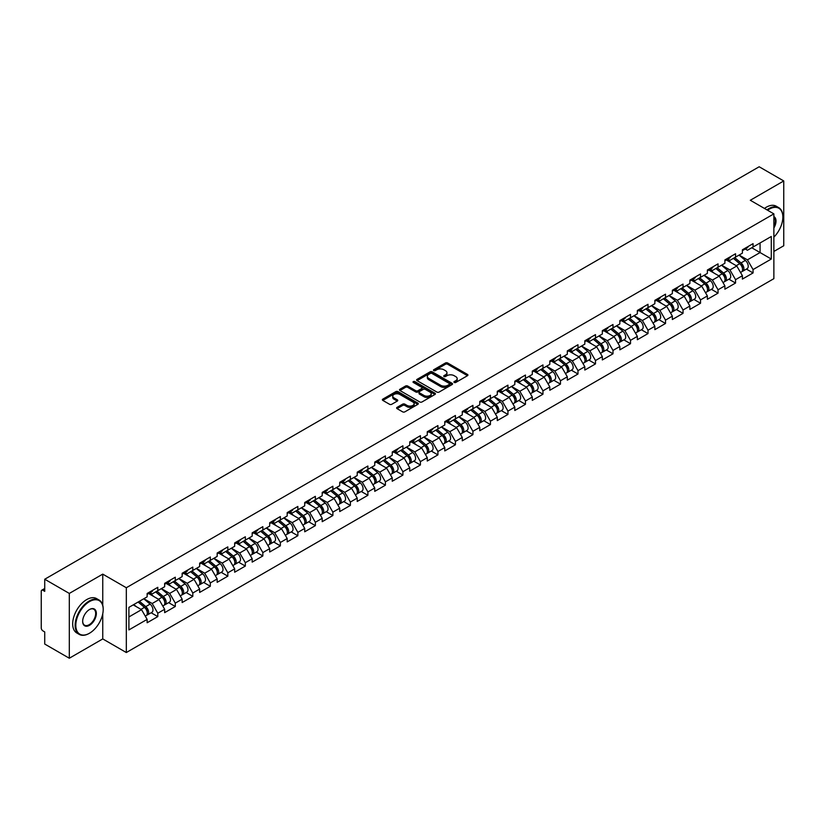 <?xml version="1.0" encoding="UTF-8"?>
<svg xmlns="http://www.w3.org/2000/svg" width="825" height="825" viewBox="0 0 825 825"><rect width="100%" height="100%" fill="white"/><g stroke="black" fill="none" stroke-linecap="round" stroke-linejoin="round"><path stroke-width="1.24" d="M454.224 382.449A1.093 0.629 0 0 0 455.771 382.449L467.476 375.695A1.557 0.897 0 0 0 467.93 375.055A1.557 0.897 0 0 0 467.476 374.426L447.645 362.979A1.557 0.897 0 0 0 445.438 362.979L433.733 369.734A1.093 0.629 0 0 0 435.28 370.621L436.796 369.755A4.981 2.877 0 0 1 443.84 369.755L445.49 370.703A4.981 2.877 0 0 1 446.954 372.735A4.981 2.877 0 0 1 445.49 374.777L443.984 375.653A1.093 0.629 0 0 0 445.521 376.54L447.037 375.664A4.981 2.877 0 0 1 454.09 375.664L455.74 376.623A4.981 2.877 0 0 1 457.194 378.654A4.981 2.877 0 0 1 455.74 380.686L454.224 381.562A1.093 0.629 0 0 0 454.224 382.449L454.224 381.562M397.083 407.364A1.557 0.897 0 0 0 396.619 408.004A1.557 0.897 0 0 0 397.083 408.643L402.641 411.85A1.557 0.897 0 0 0 404.848 411.85L417.842 404.353A1.557 0.897 0 0 0 418.296 403.714A1.557 0.897 0 0 0 417.842 403.074L398.011 391.627A1.557 0.897 0 0 0 395.814 391.627L382.81 399.135A1.557 0.897 0 0 0 382.357 399.764A1.557 0.897 0 0 0 382.81 400.403L389.534 404.281A1.557 0.897 0 0 0 391.741 404.281L397.299 401.074A1.557 0.897 0 0 0 397.753 400.434A1.557 0.897 0 0 0 397.299 399.805L393.968 397.877A4.166 2.403 0 0 1 392.752 396.175A4.166 2.403 0 0 1 395.319 393.948A4.166 2.403 0 0 1 399.857 394.474L412.912 402.012A4.166 2.403 0 0 1 414.14 403.714A4.166 2.403 0 0 1 411.562 405.931A4.166 2.403 0 0 1 407.024 405.415L404.848 404.157A1.557 0.897 0 0 0 402.641 404.157L397.083 407.364L397.083 408.643L402.641 405.457L402.641 404.157M102.754 574.128L69.31 593.433L44.725 579.243L759.175 166.763L783.75 180.953L750.307 200.269L773.871 213.871L126.318 587.74L102.754 574.128L102.754 605.313M436.899 392.071A1.557 0.897 0 0 0 439.106 392.071L452.1 384.563A1.557 0.897 0 0 0 452.564 383.934A1.557 0.897 0 0 0 452.1 383.295L432.279 371.848A1.557 0.897 0 0 0 430.073 371.848L417.068 379.356A1.557 0.897 0 0 0 416.615 379.985A1.557 0.897 0 0 0 417.068 380.624L436.899 392.071M413.707 382.687A1.093 0.629 0 0 1 414.81 382.841L414.81 381.552L434.971 393.185A1.557 0.897 0 0 1 435.435 393.824A1.557 0.897 0 0 1 434.971 394.463L421.977 401.961A1.557 0.897 0 0 1 419.77 401.961L399.939 390.514L399.939 389.245A1.557 0.897 0 0 0 399.486 389.874A1.557 0.897 0 0 0 399.939 390.514M399.939 389.245L405.508 386.028A1.557 0.897 0 0 1 407.705 386.028L415.748 390.679A1.557 0.897 0 0 0 417.955 390.679L421.647 388.544A1.557 0.897 0 0 0 422.101 387.905A1.557 0.897 0 0 0 421.647 387.276L413.273 382.439A1.093 0.629 0 0 1 414.81 381.552M69.31 593.433L69.31 658.237L102.754 638.921L126.318 652.534L126.318 587.74M126.318 652.534L773.871 278.664L773.871 213.871M151.14 612.758L157.802 616.605L157.802 613.233L152.192 603.518L143.88 598.723M157.802 616.605L147.139 622.762L147.139 619.389L128.896 629.918L128.896 607.365L147.139 596.836L147.139 593.474L157.802 587.317L157.802 590.679L164.649 586.73L164.649 583.357L175.302 577.211L175.302 580.573L182.15 576.623L182.15 573.251L192.813 567.095L192.813 570.467L199.66 566.517L199.66 563.145L210.323 556.988L210.323 560.361L217.171 556.411L217.171 553.039L227.834 546.882L227.834 550.254L234.671 546.305L234.671 542.933L245.334 536.776L245.334 540.148L252.182 536.188L252.182 532.826L262.845 526.67L262.845 530.032L269.692 526.082L269.692 522.71L280.356 516.563L280.356 519.925L287.193 515.976L287.193 512.603L297.856 506.447L297.856 509.819L304.703 505.869L304.703 502.497L315.367 496.341L315.367 499.713L322.214 495.763L322.214 492.391L332.877 486.234L332.877 489.607L339.725 485.657L339.725 482.285L350.377 476.128L350.377 479.5L357.225 475.54L357.225 472.178L367.888 466.022L367.888 469.394L374.736 465.434L374.736 462.072L385.399 455.916L385.399 459.278L392.246 455.328L392.246 451.956L402.909 445.799L402.909 449.171L409.747 445.222L409.747 441.849L420.41 435.693L420.41 439.065L427.257 435.115L427.257 431.743L437.92 425.587L437.92 428.959L444.768 425.009L444.768 421.637L455.431 415.48L455.431 418.853L462.268 414.892L462.268 411.531L472.931 405.374L472.931 408.746L479.779 404.786L479.779 401.424L490.442 395.268L490.442 398.63L497.289 394.68L497.289 391.308L507.952 385.162L507.952 388.523L514.8 384.574L514.8 381.202L525.453 375.045L525.453 378.417L532.3 374.468L532.3 371.095L542.963 364.939L542.963 368.311L549.811 364.361L549.811 360.989L560.474 354.832L560.474 358.205L567.322 354.255L567.322 350.883L577.985 344.726L577.985 348.098L584.822 344.138L584.822 340.777L595.485 334.62L595.485 337.982L602.333 334.032L602.333 330.66L612.996 324.514L612.996 327.876L619.843 323.926L619.843 320.554L630.506 314.397L630.506 317.769L637.354 313.82L637.354 310.448L648.007 304.291L648.007 307.663L654.854 303.713L654.854 300.341L665.517 294.185L665.517 297.557L672.365 293.607L672.365 290.235L683.028 284.078L683.028 287.451L689.875 283.491L689.875 280.129L700.528 273.972L700.528 277.334L707.376 273.384L707.376 270.012L718.039 263.866L718.039 267.228L724.886 263.278L724.886 259.906L735.549 253.749L735.549 257.122L742.397 253.172L742.397 249.8L753.06 243.643L753.06 247.015L771.292 236.486L771.292 259.04L753.06 269.569L747.44 259.844L739.138 255.049M746.398 269.084L753.06 272.931L753.06 269.569M753.06 272.931L742.397 279.087L742.397 275.715L735.549 279.675L729.939 269.95L721.627 265.155M728.887 279.201L735.549 283.037L735.549 279.675M735.549 283.037L724.886 289.193L724.886 285.832L718.039 289.781L712.429 280.057L704.127 275.261M711.377 289.307L718.039 293.153L718.039 289.781M718.039 293.153L707.376 299.3L707.376 295.938L700.528 299.887L694.918 290.173L686.617 285.378M693.877 299.413L700.528 303.26L700.528 299.887M700.528 303.26L689.875 309.416L689.875 306.044L683.028 309.994L677.418 300.279L669.106 295.484M676.366 309.519L683.028 313.366L683.028 309.994M683.028 313.366L672.365 319.522L672.365 316.15L665.517 320.1L659.907 310.386L651.606 305.59M658.855 319.626L665.517 323.472L665.517 320.1M665.517 323.472L654.854 329.629L654.854 326.257L648.007 330.217L642.397 320.492L634.095 315.697M641.355 329.732L648.007 333.578L648.007 330.217M648.007 333.578L637.354 339.735L637.354 336.363L630.506 340.323L624.896 330.598L616.584 325.803M623.844 339.848L630.506 343.685L630.506 340.323M630.506 343.685L619.843 349.841L619.843 346.479L612.996 350.429L607.386 340.704L599.074 335.909M606.334 349.955L612.996 353.801L612.996 350.429M612.996 353.801L602.333 359.948L602.333 356.586L595.485 360.535L589.875 350.821L581.573 346.026M588.833 360.061L595.485 363.907L595.485 360.535M595.485 363.907L584.822 370.064L584.822 366.692L577.985 370.642L572.364 360.927L564.063 356.132M571.323 370.167L577.985 374.014L577.985 370.642M577.985 374.014L567.322 380.17L567.322 376.798L560.474 380.748L554.864 371.033L546.552 366.238M553.812 380.273L560.474 384.12L560.474 380.748M560.474 384.12L549.811 390.277L549.811 386.904L542.963 390.854L537.353 381.14L529.052 376.344M536.302 390.38L542.963 394.226L542.963 390.854M542.963 394.226L532.3 400.383L532.3 397.011L525.453 400.971L519.843 391.246L511.541 386.451M518.801 400.496L525.453 404.332L525.453 400.971M525.453 404.332L514.8 410.489L514.8 407.127L507.952 411.077L502.343 401.352L494.031 396.557M501.291 410.603L507.952 414.449L507.952 411.077M507.952 414.449L497.289 420.595L497.289 417.233L490.442 421.183L484.832 411.458L476.53 406.673M483.78 420.709L490.442 424.555L490.442 421.183M490.442 424.555L479.779 430.712L479.779 427.34L472.931 431.289L467.321 421.575L459.02 416.78M466.28 430.815L472.931 434.662L472.931 431.289M472.931 434.662L462.268 440.818L462.268 437.446L455.431 441.396L449.821 431.681L441.509 426.886M448.769 440.921L455.431 444.768L455.431 441.396M455.431 444.768L444.768 450.924L444.768 447.552L437.92 451.502L432.31 441.787L423.998 436.992M431.258 451.028L437.92 454.874L437.92 451.502M437.92 454.874L427.257 461.031L427.257 457.658L420.41 461.618L414.8 451.894L406.498 447.098M413.758 461.144L420.41 464.98L420.41 461.618M420.41 464.98L409.747 471.137L409.747 467.765L402.909 471.725L397.289 462L388.988 457.205M396.248 471.25L402.909 475.087L402.909 471.725M402.909 475.087L392.246 481.243L392.246 477.881L385.399 481.831L379.789 472.106L371.477 467.311M378.737 481.357L385.399 485.203L385.399 481.831M385.399 485.203L374.736 491.36L374.736 487.988L367.888 491.937L362.278 482.223L353.977 477.427M361.226 491.463L367.888 495.309L367.888 491.937M367.888 495.309L357.225 501.466L357.225 498.094L350.377 502.043L344.767 492.329L336.466 487.534M343.726 501.569L350.377 505.416L350.377 502.043M350.377 505.416L339.725 511.572L339.725 508.2L332.877 512.15L327.267 502.435L318.955 497.64M326.215 511.675L332.877 515.522L332.877 512.15M332.877 515.522L322.214 521.678L322.214 518.306L315.367 522.266L309.757 512.542L301.455 507.746M308.705 521.782L315.367 525.628L315.367 522.266M315.367 525.628L304.703 531.785L304.703 528.413L297.856 532.373L292.246 522.648L283.944 517.853M291.204 531.898L297.856 535.734L297.856 532.373M297.856 535.734L287.193 541.891L287.193 538.529L280.356 542.479L274.735 532.754L266.434 527.959M273.694 542.004L280.356 545.851L280.356 542.479M280.356 545.851L269.692 551.997L269.692 548.635L262.845 552.585L257.235 542.871L248.923 538.075M256.183 552.111L262.845 555.957L262.845 552.585M262.845 555.957L252.182 562.114L252.182 558.742L245.334 562.691L239.724 552.977L231.423 548.182M238.683 562.217L245.334 566.063L245.334 562.691M245.334 566.063L234.671 572.22L234.671 568.848L227.834 572.798L222.214 563.083L213.912 558.288M221.172 572.323L227.834 576.17L227.834 572.798M227.834 576.17L217.171 582.326L217.171 578.954L210.323 582.914L204.713 573.189L196.402 568.394M203.662 582.429L210.323 586.276L210.323 582.914M210.323 586.276L199.66 592.433L199.66 589.06L192.813 593.02L187.203 583.296L178.901 578.5M186.151 592.546L192.813 596.382L192.813 593.02M192.813 596.382L182.15 602.539L182.15 599.177L175.302 603.127L169.692 593.402L161.391 588.607M168.651 602.652L175.302 606.499L175.302 603.127M175.302 606.499L164.649 612.645L164.649 609.283L157.802 613.233M150.016 592.67L152.192 593.928L157.802 590.679M152.192 603.518L159.029 599.558L148.562 593.515M164.649 609.283L159.029 599.558M167.527 582.563L169.692 583.811L175.302 580.573M169.692 593.402L176.54 589.452L166.062 583.409M182.15 599.177L176.54 589.452M185.037 572.457L187.203 573.705L192.813 570.467M187.203 583.296L194.05 579.346L183.573 573.303M199.66 589.06L194.05 579.346M202.537 562.351L204.713 563.599L210.323 560.361M204.713 573.189L211.561 569.24L201.083 563.186M217.171 578.954L211.561 569.24M220.048 552.245L222.214 553.493L227.834 550.254M222.214 563.083L229.061 559.133L218.594 553.08M234.671 568.848L229.061 559.133M237.559 542.128L239.724 543.386L245.334 540.148M239.724 552.977L246.572 549.017L236.094 542.974M252.182 558.742L246.572 549.017M255.059 532.022L257.235 533.28L262.845 530.032M257.235 542.871L264.082 538.911L253.605 532.868M269.692 548.635L264.082 538.911M272.57 521.916L274.735 523.163L280.356 519.925M274.735 532.754L281.583 528.804L271.116 522.761M287.193 538.529L281.583 528.804M290.08 511.809L292.246 513.057L297.856 509.819M292.246 522.648L299.093 518.698L288.616 512.655M304.703 528.413L299.093 518.698M307.591 501.703L309.757 502.951L315.367 499.713M309.757 512.542L316.604 508.592L306.127 502.538M322.214 518.306L316.604 508.592M325.091 491.597L327.267 492.845L332.877 489.607M327.267 502.435L334.104 498.486L323.637 492.432M339.725 508.2L334.104 498.486M342.602 481.48L344.767 482.738L350.377 479.5M344.767 492.329L351.615 488.369L341.137 482.326M357.225 498.094L351.615 488.369M360.113 471.374L362.278 472.632L367.888 469.394M362.278 482.223L369.126 478.263L358.648 472.22M374.736 487.988L369.126 478.263M377.613 461.268L379.789 462.526L385.399 459.278M379.789 472.106L386.636 468.157L376.159 462.113M392.246 477.881L386.636 468.157M395.123 451.162L397.289 452.409L402.909 449.171M397.289 462L404.137 458.05L393.669 452.007M409.747 467.765L404.137 458.05M412.634 441.055L414.8 442.303L420.41 439.065M414.8 451.894L421.647 447.944L411.17 441.891M427.257 457.658L421.647 447.944M430.134 430.949L432.31 432.197L437.92 428.959M432.31 441.787L439.158 437.838L428.68 431.784M444.768 447.552L439.158 437.838M447.645 420.832L449.821 422.091L455.431 418.853M449.821 431.681L456.658 427.732L446.191 421.678M462.268 437.446L456.658 427.732M465.156 410.726L467.321 411.984L472.931 408.746M467.321 421.575L474.169 417.615L463.691 411.572M479.779 427.34L474.169 417.615M482.666 400.62L484.832 401.878L490.442 398.63M484.832 411.458L491.679 407.509L481.202 401.466M497.289 417.233L491.679 407.509M500.167 390.514L502.343 391.762L507.952 388.523M502.343 401.352L509.18 397.403L498.713 391.359M514.8 407.127L509.18 397.403M517.677 380.407L519.843 381.655L525.453 378.417M519.843 391.246L526.69 387.296L516.213 381.243M532.3 397.011L526.69 387.296M535.188 370.301L537.353 371.549L542.963 368.311M537.353 381.14L544.201 377.19L533.723 371.137M549.811 386.904L544.201 377.19M552.688 360.185L554.864 361.443L560.474 358.205M554.864 371.033L561.712 367.084L551.234 361.03M567.322 376.798L561.712 367.084M570.199 350.078L572.364 351.337L577.985 348.098M572.364 360.927L579.212 356.967L568.745 350.924M584.822 366.692L579.212 356.967M587.709 339.972L589.875 341.23L595.485 337.982M589.875 350.821L596.722 346.861L586.245 340.818M602.333 356.586L596.722 346.861M605.21 329.866L607.386 331.114L612.996 327.876M607.386 340.704L614.233 336.755L603.756 330.712M619.843 346.479L614.233 336.755M622.72 319.76L624.896 321.007L630.506 317.769M624.896 330.598L631.733 326.648L621.266 320.605M637.354 336.363L631.733 326.648M640.231 309.653L642.397 310.901L648.007 307.663M642.397 320.492L649.244 316.542L638.767 310.489M654.854 326.257L649.244 316.542M657.742 299.547L659.907 300.795L665.517 297.557M659.907 310.386L666.755 306.436L656.277 300.382M672.365 316.15L666.755 306.436M675.242 289.431L677.418 290.689L683.028 287.451M677.418 300.279L684.255 296.319L673.788 290.276M689.875 306.044L684.255 296.319M692.752 279.324L694.918 280.582L700.528 277.334M694.918 290.173L701.766 286.213L691.288 280.17M707.376 295.938L701.766 286.213M710.263 269.218L712.429 270.466L718.039 267.228M712.429 280.057L719.276 276.107L708.799 270.064M724.886 285.832L719.276 276.107M727.763 259.112L729.939 260.36L735.549 257.122M729.939 269.95L736.787 266.001L726.309 259.958M742.397 275.715L736.787 266.001M745.274 249.006L747.44 250.253L753.06 247.015M747.44 259.844L760.072 252.553L760.072 242.963L771.292 236.486M751.761 247.758L771.292 259.04M773.871 251.45L783.75 245.757L783.75 180.953M69.31 658.237L44.725 644.047L44.725 631.929L42.931 630.888A2.382 1.372 -120 0 1 41.25 627.969L41.25 591.298A2.382 1.372 -120 0 1 41.745 590.205A2.382 1.372 -120 0 1 42.931 590.329L44.725 591.36L44.725 579.243M128.896 616.956L141.529 609.665L133.217 604.869M147.139 619.389L141.529 609.665M102.754 638.921L102.754 613.779M454.657 382.604L455.74 381.985A4.981 2.877 0 0 0 457.194 379.954L457.194 378.654M446.954 372.735L446.954 374.034A4.981 2.877 0 0 1 445.49 376.066L444.417 376.695M467.476 374.426L467.476 375.695L447.645 364.268A1.557 0.897 0 0 0 445.438 364.268L434.167 370.776M452.079 384.584L432.279 373.147A1.557 0.897 0 0 0 430.073 373.147L417.089 380.634L417.068 379.356M449.347 384.378A1.093 0.629 0 0 0 449.347 383.491L431.949 373.436A1.093 0.629 0 0 0 430.403 373.436L428.804 374.364A4.981 2.877 0 0 0 427.35 376.396A4.981 2.877 0 0 0 428.804 378.427L440.705 385.296A4.981 2.877 0 0 0 447.748 385.296L449.347 384.378L449.347 385.677A1.093 0.629 0 0 0 449.666 385.223L449.666 383.934M427.35 376.396L427.35 377.695A4.981 2.877 0 0 0 428.804 379.727L428.804 378.427M449.347 385.677L447.748 386.595A4.981 2.877 0 0 1 440.705 386.595L428.804 379.727M399.96 390.524L405.508 387.327L405.508 386.028M422.101 387.905L422.101 389.204A1.557 0.897 0 0 1 421.647 389.843L417.955 391.968A1.557 0.897 0 0 1 415.748 391.968L407.705 387.327A1.557 0.897 0 0 0 405.508 387.327M414.81 382.841L434.95 394.474M424.091 395.495A4.166 2.403 0 0 0 428.639 396.01A4.166 2.403 0 0 0 431.207 393.793A4.166 2.403 0 0 0 429.99 392.092L425.391 389.431A1.557 0.897 0 0 0 423.184 389.431L419.492 391.566A1.557 0.897 0 0 0 419.038 392.205A1.557 0.897 0 0 0 419.492 392.834L424.091 395.495L424.091 396.784A4.166 2.403 0 0 0 428.639 397.31A4.166 2.403 0 0 0 431.207 395.082L431.207 393.793M419.038 392.205L419.038 393.494A1.557 0.897 0 0 0 419.492 394.133L419.492 392.834M424.091 396.784L419.492 394.133M414.14 403.714L414.14 405.013A4.166 2.403 0 0 1 411.562 407.23A4.166 2.403 0 0 1 407.024 406.704L404.848 405.457A1.557 0.897 0 0 0 402.641 405.457M392.752 396.175L392.752 397.475A4.166 2.403 0 0 0 393.968 399.176L393.968 397.877M397.279 401.084L393.968 399.176M417.821 404.363L398.011 392.927A1.557 0.897 0 0 0 395.814 392.927L382.831 400.414M741.056 264.712L740.273 264.258M742.067 271.384A5.239 3.022 -120 0 0 742.82 271.157A5.239 3.022 -120 0 0 743.768 267.496A5.239 3.022 -120 0 0 741.036 262.928L734.724 257.596M742.82 271.157L747.141 268.661A5.239 3.022 -120 0 0 748.089 265A5.239 3.022 -120 0 0 745.357 260.432L739.045 255.111M733.507 258.308L740.706 264.382A3.176 1.836 60 0 1 742.428 268.29M740.52 272.477L741.479 271.93A5.239 3.022 -120 0 0 742.417 268.269A5.239 3.022 -120 0 0 739.695 263.711L733.373 258.38M731.558 262.979L727.289 259.39M743.799 248.995A5.239 3.022 60 0 1 742.82 250.418A5.239 3.022 60 0 1 742.397 250.594M748.12 246.5A5.239 3.022 60 0 1 747.141 247.923L742.82 250.418M773.871 237.136A19.367 11.179 120 0 0 782.853 217.109A19.367 11.179 120 0 0 769.158 209.21A19.367 11.179 120 0 0 767.57 210.231M766.93 209.87A19.841 11.457 -60 0 1 768.828 208.622A19.841 11.457 -60 0 1 778.738 207.642A19.841 11.457 -60 0 1 782.853 216.727A19.841 11.457 -60 0 1 782.853 216.923M773.871 216.562A9.683 5.589 -60 0 1 773.871 228.03M773.871 226.648A9.209 5.311 120 0 0 773.871 217.171M764.466 208.436A19.841 11.457 -60 0 1 766.353 207.199A19.841 11.457 -60 0 1 776.273 206.219L778.738 207.642M89.172 633.414L89.513 633.218A19.367 11.179 120 0 0 103.197 609.51A19.367 11.179 120 0 0 89.513 601.6A19.367 11.179 120 0 0 75.817 625.319A19.367 11.179 120 0 0 89.513 633.218L89.172 633.414A19.841 11.457 -60 0 1 79.252 634.394A19.841 11.457 -60 0 1 76.209 618.502A19.841 11.457 -60 0 1 89.172 601.023A19.841 11.457 -60 0 1 99.093 600.033A19.841 11.457 -60 0 1 103.197 609.118A19.841 11.457 -60 0 1 103.197 609.314M89.513 609.51L89.513 609.51A9.683 5.589 -60 0 1 96.35 613.46A9.683 5.589 -60 0 1 89.513 625.319A9.683 5.589 -60 0 1 82.665 621.359A9.683 5.589 -60 0 1 89.513 609.51L89.513 609.51M82.665 621.163A9.209 5.311 120 0 0 84.573 625.185A9.209 5.311 120 0 0 89.172 624.731A9.209 5.311 120 0 0 95.184 616.626A9.209 5.311 120 0 0 93.772 609.242A9.209 5.311 120 0 0 89.337 609.603M79.252 634.394L76.787 632.971A19.841 11.457 -60 0 1 73.745 617.079A19.841 11.457 -60 0 1 86.697 599.589A19.841 11.457 -60 0 1 96.618 598.61L99.093 600.033M723.556 274.818L722.762 274.364M724.556 281.5A5.239 3.022 -120 0 0 725.319 281.263A5.239 3.022 -120 0 0 726.258 277.602A5.239 3.022 -120 0 0 723.535 273.034L717.214 267.713M725.319 281.263L729.64 278.767A5.239 3.022 -120 0 0 730.579 275.107A5.239 3.022 -120 0 0 727.856 270.538L721.535 265.217M715.997 268.414L723.205 274.488A3.176 1.836 60 0 1 724.917 278.396M723.02 282.583L723.968 282.037A5.239 3.022 -120 0 0 724.907 278.376A5.239 3.022 -120 0 0 722.184 273.817L715.863 268.486M714.048 273.085L709.789 269.497M706.045 284.924L705.262 284.47M707.046 291.607A5.239 3.022 -120 0 0 707.809 291.369A5.239 3.022 -120 0 0 708.747 287.708A5.239 3.022 -120 0 0 706.025 283.15L699.703 277.819M707.809 291.369L712.13 288.874A5.239 3.022 -120 0 0 713.068 285.213A5.239 3.022 -120 0 0 710.346 280.655L704.024 275.323M698.486 278.52L705.695 284.594A3.176 1.836 60 0 1 707.407 288.513M705.509 292.7L706.458 292.143A5.239 3.022 -120 0 0 707.407 288.482A5.239 3.022 -120 0 0 704.674 283.924L698.363 278.592M696.537 283.202L692.278 279.603M688.535 295.03L687.751 294.577M689.545 301.713A5.239 3.022 -120 0 0 690.298 301.476A5.239 3.022 -120 0 0 691.247 297.815A5.239 3.022 -120 0 0 688.514 293.257L682.203 287.925M690.298 301.476L694.619 298.98A5.239 3.022 -120 0 0 695.568 295.319A5.239 3.022 -120 0 0 692.835 290.761L686.524 285.429M680.986 288.626L688.184 294.7A3.176 1.836 60 0 1 689.896 298.619M687.998 302.806L688.958 302.249A5.239 3.022 -120 0 0 689.896 298.598A5.239 3.022 -120 0 0 687.173 294.03L680.852 288.698M679.027 293.308L674.768 289.709M671.024 305.147L670.24 304.693M672.035 311.819A5.239 3.022 -120 0 0 672.798 311.582A5.239 3.022 -120 0 0 673.736 307.921A5.239 3.022 -120 0 0 671.003 303.363L664.692 298.031M672.798 311.582L677.119 309.086A5.239 3.022 -120 0 0 678.057 305.425A5.239 3.022 -120 0 0 675.324 300.867L669.013 295.536M663.475 298.733L670.684 304.817A3.176 1.836 60 0 1 672.396 308.725M670.498 312.912L671.447 312.366A5.239 3.022 -120 0 0 672.385 308.705A5.239 3.022 -120 0 0 669.663 304.136L663.341 298.805M661.526 303.414L657.257 299.815M653.524 315.253L652.74 314.799M654.524 321.925A5.239 3.022 -120 0 0 655.287 321.688A5.239 3.022 -120 0 0 656.226 318.027A5.239 3.022 -120 0 0 653.503 313.469L647.182 308.137M655.287 321.688L659.608 319.192A5.239 3.022 -120 0 0 660.547 315.542A5.239 3.022 -120 0 0 657.824 310.973L651.502 305.642M645.965 308.839L653.173 314.923A3.176 1.836 60 0 1 654.885 318.832M652.988 323.018L653.936 322.472A5.239 3.022 -120 0 0 654.885 318.811A5.239 3.022 -120 0 0 652.152 314.243L645.841 308.921M644.016 313.521L639.757 309.922M726.289 259.102A5.239 3.022 60 0 1 725.319 260.525A5.239 3.022 60 0 1 724.886 260.7M730.61 256.606A5.239 3.022 60 0 1 729.64 258.029L725.319 260.525M708.788 269.208A5.239 3.022 60 0 1 707.809 270.631A5.239 3.022 60 0 1 707.376 270.806M713.109 266.712A5.239 3.022 60 0 1 712.13 268.135L707.809 270.631M691.278 279.314A5.239 3.022 60 0 1 690.298 280.737A5.239 3.022 60 0 1 689.875 280.923M695.599 276.818A5.239 3.022 60 0 1 694.619 278.242L690.298 280.737M673.767 289.42A5.239 3.022 60 0 1 672.798 290.854A5.239 3.022 60 0 1 672.365 291.029M678.088 286.925A5.239 3.022 60 0 1 677.119 288.358L672.798 290.854M656.257 299.527A5.239 3.022 60 0 1 655.287 300.96A5.239 3.022 60 0 1 654.854 301.135M660.577 297.031A5.239 3.022 60 0 1 659.608 298.464L655.287 300.96M636.013 325.359L635.229 324.906M637.013 332.032A5.239 3.022 -120 0 0 637.777 331.794A5.239 3.022 -120 0 0 638.725 328.144A5.239 3.022 -120 0 0 635.993 323.575L629.681 318.244M637.777 331.794L642.097 329.309A5.239 3.022 -120 0 0 643.036 325.648A5.239 3.022 -120 0 0 640.313 321.08L633.992 315.758M628.464 318.955L635.663 325.029A3.176 1.836 60 0 1 637.374 328.938M635.477 333.125L636.436 332.578A5.239 3.022 -120 0 0 637.374 328.917A5.239 3.022 -120 0 0 634.642 324.359L628.33 319.028M626.505 323.627L622.246 320.028M638.756 309.633A5.239 3.022 60 0 1 637.777 311.066A5.239 3.022 60 0 1 637.354 311.242M643.077 307.147A5.239 3.022 60 0 1 642.097 308.571L637.777 311.066M618.502 335.466L617.719 335.012M619.513 342.148A5.239 3.022 -120 0 0 620.276 341.911A5.239 3.022 -120 0 0 621.215 338.25A5.239 3.022 -120 0 0 618.482 333.682L612.171 328.36M620.276 341.911L624.597 339.415A5.239 3.022 -120 0 0 625.536 335.754A5.239 3.022 -120 0 0 622.803 331.186L616.492 325.865M610.954 329.062L618.162 335.136A3.176 1.836 60 0 1 619.874 339.044M617.966 343.231L618.925 342.684A5.239 3.022 -120 0 0 619.864 339.023A5.239 3.022 -120 0 0 617.141 334.465L610.82 329.134M609.005 333.733L604.735 330.144M621.246 319.749A5.239 3.022 60 0 1 620.276 321.173A5.239 3.022 60 0 1 619.843 321.348M625.567 317.254A5.239 3.022 60 0 1 624.597 318.677L620.276 321.173M601.002 345.572L600.208 345.118M602.002 352.254A5.239 3.022 -120 0 0 602.766 352.017A5.239 3.022 -120 0 0 603.704 348.356A5.239 3.022 -120 0 0 600.982 343.788L594.66 338.467M602.766 352.017L607.087 349.522A5.239 3.022 -120 0 0 608.025 345.861A5.239 3.022 -120 0 0 605.303 341.302L598.981 335.971M593.443 339.168L600.652 345.242A3.176 1.836 60 0 1 602.363 349.161M600.466 353.347L601.415 352.791A5.239 3.022 -120 0 0 602.363 349.13A5.239 3.022 -120 0 0 599.631 344.572L593.319 339.24M591.494 343.85L587.235 340.251M603.735 329.856A5.239 3.022 60 0 1 602.766 331.279A5.239 3.022 60 0 1 602.333 331.454M608.056 327.36A5.239 3.022 60 0 1 607.087 328.783L602.766 331.279M583.492 355.678L582.708 355.224M584.492 362.361A5.239 3.022 -120 0 0 585.255 362.123A5.239 3.022 -120 0 0 586.193 358.463A5.239 3.022 -120 0 0 583.471 353.904L577.149 348.573M585.255 362.123L589.576 359.628A5.239 3.022 -120 0 0 590.514 355.967A5.239 3.022 -120 0 0 587.792 351.409L581.47 346.077M575.933 349.274L583.141 355.348A3.176 1.836 60 0 1 584.853 359.267M582.955 363.454L583.914 362.897A5.239 3.022 -120 0 0 584.853 359.236A5.239 3.022 -120 0 0 582.12 354.678L575.809 349.346M573.983 353.956L569.724 350.357M586.235 339.962A5.239 3.022 60 0 1 585.255 341.385A5.239 3.022 60 0 1 584.822 341.571M590.556 337.466A5.239 3.022 60 0 1 589.576 338.889L585.255 341.385M565.981 365.795L565.197 365.341M566.992 372.467A5.239 3.022 -120 0 0 567.744 372.23A5.239 3.022 -120 0 0 568.693 368.569A5.239 3.022 -120 0 0 565.96 364.011L559.649 358.679M567.744 372.23L572.065 369.734A5.239 3.022 -120 0 0 573.014 366.073A5.239 3.022 -120 0 0 570.281 361.515L563.97 356.183M558.432 359.38L565.63 365.465A3.176 1.836 60 0 1 567.352 369.373M565.445 373.56L566.404 373.013A5.239 3.022 -120 0 0 567.342 369.353A5.239 3.022 -120 0 0 564.62 364.784L558.298 359.452M556.483 364.062L552.214 360.463M568.724 350.068A5.239 3.022 60 0 1 567.744 351.491A5.239 3.022 60 0 1 567.322 351.677M573.045 347.573A5.239 3.022 60 0 1 572.065 349.006L567.744 351.491M548.47 375.901L547.687 375.447M549.481 382.573A5.239 3.022 -120 0 0 550.244 382.336A5.239 3.022 -120 0 0 551.183 378.675A5.239 3.022 -120 0 0 548.45 374.117L542.138 368.785M550.244 382.336L554.565 379.84A5.239 3.022 -120 0 0 555.503 376.179A5.239 3.022 -120 0 0 552.771 371.621L546.459 366.29M540.922 369.487L548.13 375.571A3.176 1.836 60 0 1 549.842 379.479M547.944 383.666L548.893 383.12A5.239 3.022 -120 0 0 549.832 379.459A5.239 3.022 -120 0 0 547.109 374.89L540.788 369.569M538.972 374.168L534.703 370.569M551.213 360.174A5.239 3.022 60 0 1 550.244 361.608A5.239 3.022 60 0 1 549.811 361.783M555.534 357.679A5.239 3.022 60 0 1 554.565 359.112L550.244 361.608M530.97 386.007L530.186 385.553M531.97 392.679A5.239 3.022 -120 0 0 532.733 392.442A5.239 3.022 -120 0 0 533.672 388.792A5.239 3.022 -120 0 0 530.949 384.223L524.628 378.892M532.733 392.442L537.054 389.957A5.239 3.022 -120 0 0 537.993 386.296A5.239 3.022 -120 0 0 535.27 381.728L528.949 376.396M523.411 379.593L530.619 385.677A3.176 1.836 60 0 1 532.331 389.586M530.434 393.772L531.382 393.226A5.239 3.022 -120 0 0 532.331 389.565A5.239 3.022 -120 0 0 529.598 385.007L523.287 379.675M521.462 384.275L517.203 380.676M533.713 370.281A5.239 3.022 60 0 1 532.733 371.714A5.239 3.022 60 0 1 532.3 371.889M538.034 367.795A5.239 3.022 60 0 1 537.054 369.218L532.733 371.714M513.459 396.113L512.676 395.66M514.46 402.796A5.239 3.022 -120 0 0 515.223 402.559A5.239 3.022 -120 0 0 516.172 398.898A5.239 3.022 -120 0 0 513.439 394.329L507.127 389.008M515.223 402.559L519.544 400.063A5.239 3.022 -120 0 0 520.493 396.402A5.239 3.022 -120 0 0 517.76 391.834L511.448 386.512M505.911 389.709L513.109 395.783A3.176 1.836 60 0 1 514.821 399.692M512.923 403.879L513.882 403.332A5.239 3.022 -120 0 0 514.821 399.671A5.239 3.022 -120 0 0 512.088 395.113L505.777 389.782M503.951 394.381L499.692 390.792M516.202 380.397A5.239 3.022 60 0 1 515.223 381.82A5.239 3.022 60 0 1 514.8 381.996M520.523 377.902A5.239 3.022 60 0 1 519.544 379.325L515.223 381.82M495.949 406.22L495.165 405.766M496.959 412.902A5.239 3.022 -120 0 0 497.722 412.665A5.239 3.022 -120 0 0 498.661 409.004A5.239 3.022 -120 0 0 495.928 404.436L489.617 399.114M497.722 412.665L502.043 410.169A5.239 3.022 -120 0 0 502.982 406.508A5.239 3.022 -120 0 0 500.249 401.95L493.938 396.619M488.4 399.816L495.608 405.89A3.176 1.836 60 0 1 497.32 409.808M495.423 413.995L496.372 413.438A5.239 3.022 -120 0 0 497.31 409.778A5.239 3.022 -120 0 0 494.588 405.219L488.266 399.888M486.451 404.487L482.182 400.898M498.692 390.503A5.239 3.022 60 0 1 497.722 391.927A5.239 3.022 60 0 1 497.289 392.102M503.013 388.008A5.239 3.022 60 0 1 502.043 389.431L497.722 391.927M478.448 416.326L477.665 415.872M479.449 423.008A5.239 3.022 -120 0 0 480.212 422.771A5.239 3.022 -120 0 0 481.15 419.11A5.239 3.022 -120 0 0 478.428 414.552L472.106 409.221M480.212 422.771L484.533 420.276A5.239 3.022 -120 0 0 485.471 416.615A5.239 3.022 -120 0 0 482.749 412.057L476.427 406.725M470.889 409.922L478.098 415.996A3.176 1.836 60 0 1 479.81 419.915M477.912 424.102L478.861 423.545A5.239 3.022 -120 0 0 479.81 419.884A5.239 3.022 -120 0 0 477.077 415.326L470.766 409.994M468.94 414.604L464.681 411.005M481.181 400.61A5.239 3.022 60 0 1 480.212 402.033A5.239 3.022 60 0 1 479.779 402.218M485.502 398.114A5.239 3.022 60 0 1 484.533 399.537L480.212 402.033M460.938 426.442L460.154 425.989M461.938 433.115A5.239 3.022 -120 0 0 462.701 432.877A5.239 3.022 -120 0 0 463.64 429.217A5.239 3.022 -120 0 0 460.917 424.658L454.596 419.327M462.701 432.877L467.022 430.382A5.239 3.022 -120 0 0 467.961 426.721A5.239 3.022 -120 0 0 465.238 422.163L458.917 416.831M453.389 420.028L460.587 426.113A3.176 1.836 60 0 1 462.299 430.021M460.402 434.208L461.361 433.651A5.239 3.022 -120 0 0 462.299 430A5.239 3.022 -120 0 0 459.566 425.432L453.255 420.1M451.43 424.71L447.171 421.111M463.681 410.716A5.239 3.022 60 0 1 462.701 412.139A5.239 3.022 60 0 1 462.268 412.325M468.002 408.22A5.239 3.022 60 0 1 467.022 409.654L462.701 412.139M443.427 436.549L442.643 436.095M444.438 443.221A5.239 3.022 -120 0 0 445.201 442.984A5.239 3.022 -120 0 0 446.139 439.323A5.239 3.022 -120 0 0 443.407 434.765L437.095 429.433M445.201 442.984L449.512 440.488A5.239 3.022 -120 0 0 450.46 436.827A5.239 3.022 -120 0 0 447.728 432.269L441.416 426.938M435.878 430.134L443.077 436.219A3.176 1.836 60 0 1 444.799 440.127M442.891 444.314L443.85 443.767A5.239 3.022 -120 0 0 444.788 440.107A5.239 3.022 -120 0 0 442.066 435.538L435.744 430.217M433.929 434.816L429.66 431.217M446.17 420.822A5.239 3.022 60 0 1 445.201 422.256A5.239 3.022 60 0 1 444.768 422.431M450.491 418.327A5.239 3.022 60 0 1 449.512 419.76L445.201 422.256M425.927 446.655L425.133 446.201M426.927 453.327A5.239 3.022 -120 0 0 427.69 453.09A5.239 3.022 -120 0 0 428.629 449.439A5.239 3.022 -120 0 0 425.906 444.871L419.585 439.539M427.69 453.09L432.011 450.594A5.239 3.022 -120 0 0 432.95 446.944A5.239 3.022 -120 0 0 430.227 442.375L423.906 437.044M418.368 440.241L425.576 446.325A3.176 1.836 60 0 1 427.288 450.233M425.391 454.42L426.339 453.874A5.239 3.022 -120 0 0 427.278 450.213A5.239 3.022 -120 0 0 424.555 445.644L418.234 440.323M416.419 444.923L412.16 441.323M428.66 430.928A5.239 3.022 60 0 1 427.69 432.362A5.239 3.022 60 0 1 427.257 432.537M432.981 428.433A5.239 3.022 60 0 1 432.011 429.866L427.69 432.362M408.416 456.761L407.632 456.308M409.417 463.433A5.239 3.022 -120 0 0 410.18 463.207A5.239 3.022 -120 0 0 411.118 459.546A5.239 3.022 -120 0 0 408.396 454.977L402.074 449.646M410.18 463.207L414.501 460.711A5.239 3.022 -120 0 0 415.439 457.05A5.239 3.022 -120 0 0 412.717 452.482L406.395 447.16M400.857 450.357L408.066 456.431A3.176 1.836 60 0 1 409.778 460.34M407.88 464.527L408.839 463.98A5.239 3.022 -120 0 0 409.778 460.319A5.239 3.022 -120 0 0 407.045 455.761L400.733 450.429M398.908 455.029L394.649 451.44M411.159 441.045A5.239 3.022 60 0 1 410.18 442.468A5.239 3.022 60 0 1 409.747 442.643M415.48 438.549A5.239 3.022 60 0 1 414.501 439.972L410.18 442.468M390.906 466.868L390.122 466.414M391.916 473.55A5.239 3.022 -120 0 0 392.669 473.313A5.239 3.022 -120 0 0 393.618 469.652A5.239 3.022 -120 0 0 390.885 465.083L384.574 459.762M392.669 473.313L396.99 470.817A5.239 3.022 -120 0 0 397.939 467.156A5.239 3.022 -120 0 0 395.206 462.588L388.895 457.267M383.357 460.463L390.555 466.537A3.176 1.836 60 0 1 392.277 470.446M390.369 474.643L391.328 474.086A5.239 3.022 -120 0 0 392.267 470.425A5.239 3.022 -120 0 0 389.544 465.867L383.223 460.536M381.397 465.135L377.138 461.546M393.649 451.151A5.239 3.022 60 0 1 392.669 452.574A5.239 3.022 60 0 1 392.246 452.75M397.97 448.656A5.239 3.022 60 0 1 396.99 450.079L392.669 452.574M373.395 476.974L372.611 476.52M374.406 483.656A5.239 3.022 -120 0 0 375.169 483.419A5.239 3.022 -120 0 0 376.107 479.758A5.239 3.022 -120 0 0 373.374 475.2L367.063 469.868M375.169 483.419L379.49 480.923A5.239 3.022 -120 0 0 380.428 477.262A5.239 3.022 -120 0 0 377.695 472.704L371.384 467.373M365.846 470.57L373.055 476.644A3.176 1.836 60 0 1 374.767 480.562M372.869 484.749L373.818 484.192A5.239 3.022 -120 0 0 374.756 480.532A5.239 3.022 -120 0 0 372.034 475.973L365.712 470.642M363.897 475.252L359.628 471.653M376.138 461.257A5.239 3.022 60 0 1 375.169 462.681A5.239 3.022 60 0 1 374.736 462.856M380.459 458.762A5.239 3.022 60 0 1 379.49 460.185L375.169 462.681M355.895 487.08L355.111 486.626M356.895 493.762A5.239 3.022 -120 0 0 357.658 493.525A5.239 3.022 -120 0 0 358.597 489.864A5.239 3.022 -120 0 0 355.874 485.306L349.552 479.975M357.658 493.525L361.979 491.03A5.239 3.022 -120 0 0 362.918 487.369A5.239 3.022 -120 0 0 360.195 482.811L353.873 477.479M348.336 480.676L355.544 486.76A3.176 1.836 60 0 1 357.256 490.669M355.358 494.856L356.307 494.299A5.239 3.022 -120 0 0 357.256 490.648A5.239 3.022 -120 0 0 354.523 486.08L348.212 480.748M346.387 485.358L342.127 481.759M358.638 471.364A5.239 3.022 60 0 1 357.658 472.787A5.239 3.022 60 0 1 357.225 472.972M362.959 468.868A5.239 3.022 60 0 1 361.979 470.302L357.658 472.787M338.384 497.197L337.6 496.743M339.384 503.869A5.239 3.022 -120 0 0 340.147 503.632A5.239 3.022 -120 0 0 341.096 499.971A5.239 3.022 -120 0 0 338.363 495.412L332.052 490.081M340.147 503.632L344.468 501.136A5.239 3.022 -120 0 0 345.417 497.475A5.239 3.022 -120 0 0 342.684 492.917L336.373 487.585M330.835 490.782L338.033 496.867A3.176 1.836 60 0 1 339.745 500.775M337.848 504.962L338.807 504.415A5.239 3.022 -120 0 0 339.745 500.754A5.239 3.022 -120 0 0 337.012 496.186L330.701 490.865M328.876 495.464L324.617 491.865M341.127 481.47A5.239 3.022 60 0 1 340.147 482.903A5.239 3.022 60 0 1 339.725 483.079M345.448 478.974A5.239 3.022 60 0 1 344.468 480.408L340.147 482.903M320.873 507.303L320.09 506.849M321.884 513.975A5.239 3.022 -120 0 0 322.647 513.738A5.239 3.022 -120 0 0 323.586 510.077A5.239 3.022 -120 0 0 320.853 505.519L314.542 500.187M322.647 513.738L326.968 511.242A5.239 3.022 -120 0 0 327.907 507.592A5.239 3.022 -120 0 0 325.174 503.023L318.863 497.692M313.325 500.888L320.533 506.973A3.176 1.836 60 0 1 322.245 510.881M320.337 515.068L321.296 514.522A5.239 3.022 -120 0 0 322.235 510.861A5.239 3.022 -120 0 0 319.512 506.292L313.191 500.971M311.376 505.57L307.106 501.971M323.617 491.576A5.239 3.022 60 0 1 322.647 493.01A5.239 3.022 60 0 1 322.214 493.185M327.938 489.081A5.239 3.022 60 0 1 326.968 490.514L322.647 493.01M303.373 517.409L302.579 516.955M304.373 524.081A5.239 3.022 -120 0 0 305.137 523.854A5.239 3.022 -120 0 0 306.075 520.193A5.239 3.022 -120 0 0 303.353 515.625L297.031 510.293M305.137 523.854L309.457 521.359A5.239 3.022 -120 0 0 310.396 517.698A5.239 3.022 -120 0 0 307.673 513.129L301.352 507.808M295.814 511.005L303.022 517.079A3.176 1.836 60 0 1 304.734 520.987M302.837 525.174L303.786 524.628A5.239 3.022 -120 0 0 304.734 520.967A5.239 3.022 -120 0 0 302.002 516.409L295.69 511.077M293.865 515.677L289.606 512.088M306.106 501.683A5.239 3.022 60 0 1 305.137 503.116A5.239 3.022 60 0 1 304.703 503.291M310.427 499.197A5.239 3.022 60 0 1 309.457 500.62L305.137 503.116M285.863 527.515L285.079 527.062M286.863 534.198A5.239 3.022 -120 0 0 287.626 533.961A5.239 3.022 -120 0 0 288.564 530.3A5.239 3.022 -120 0 0 285.842 525.731L279.52 520.41M287.626 533.961L291.947 531.465A5.239 3.022 -120 0 0 292.885 527.804A5.239 3.022 -120 0 0 290.163 523.236L283.841 517.914M278.303 521.111L285.512 527.185A3.176 1.836 60 0 1 287.224 531.094M285.326 535.281L286.285 534.734A5.239 3.022 -120 0 0 287.224 531.073A5.239 3.022 -120 0 0 284.491 526.515L278.18 521.183M276.354 525.783L272.095 522.194M288.606 511.799A5.239 3.022 60 0 1 287.626 513.222A5.239 3.022 60 0 1 287.193 513.397M292.927 509.303A5.239 3.022 60 0 1 291.947 510.727L287.626 513.222M268.352 537.622L267.568 537.168M269.363 544.304A5.239 3.022 -120 0 0 270.115 544.067A5.239 3.022 -120 0 0 271.064 540.406A5.239 3.022 -120 0 0 268.331 535.848L262.02 530.516M270.115 544.067L274.436 541.571A5.239 3.022 -120 0 0 275.385 537.91A5.239 3.022 -120 0 0 272.652 533.352L266.341 528.021M260.803 531.217L268.001 537.292A3.176 1.836 60 0 1 269.723 541.21M267.816 545.397L268.775 544.84A5.239 3.022 -120 0 0 269.713 541.179A5.239 3.022 -120 0 0 266.991 536.621L260.669 531.29M258.854 535.899L254.585 532.3M271.095 521.905A5.239 3.022 60 0 1 270.115 523.328A5.239 3.022 60 0 1 269.692 523.504M275.416 519.41A5.239 3.022 60 0 1 274.436 520.833L270.115 523.328M250.852 547.728L250.057 547.274M251.852 554.41A5.239 3.022 -120 0 0 252.615 554.173A5.239 3.022 -120 0 0 253.553 550.512A5.239 3.022 -120 0 0 250.831 545.954L244.509 540.623M252.615 554.173L256.936 551.678A5.239 3.022 -120 0 0 257.874 548.017A5.239 3.022 -120 0 0 255.152 543.458L248.83 538.127M243.292 541.324L250.501 547.398A3.176 1.836 60 0 1 252.213 551.317M250.315 555.503L251.264 554.947A5.239 3.022 -120 0 0 252.203 551.286A5.239 3.022 -120 0 0 249.48 546.727L243.158 541.396M241.343 546.006L237.084 542.407M253.584 532.012A5.239 3.022 60 0 1 252.615 533.435A5.239 3.022 60 0 1 252.182 533.62M257.905 529.516A5.239 3.022 60 0 1 256.936 530.939L252.615 533.435M233.341 557.844L232.557 557.391M234.341 564.517A5.239 3.022 -120 0 0 235.104 564.279A5.239 3.022 -120 0 0 236.043 560.618A5.239 3.022 -120 0 0 233.32 556.06L226.999 550.729M235.104 564.279L239.425 561.784A5.239 3.022 -120 0 0 240.364 558.123A5.239 3.022 -120 0 0 237.641 553.565L231.32 548.233M225.782 551.43L232.99 557.514A3.176 1.836 60 0 1 234.702 561.423M232.805 565.61L233.753 565.063A5.239 3.022 -120 0 0 234.702 561.402A5.239 3.022 -120 0 0 231.969 556.834L225.658 551.502M223.833 556.112L219.574 552.513M236.084 542.118A5.239 3.022 60 0 1 235.104 543.551A5.239 3.022 60 0 1 234.671 543.727M240.405 539.622A5.239 3.022 60 0 1 239.425 541.056L235.104 543.551M215.83 567.951L215.047 567.497M216.841 574.623A5.239 3.022 -120 0 0 217.594 574.386A5.239 3.022 -120 0 0 218.542 570.725A5.239 3.022 -120 0 0 215.81 566.167L209.498 560.835M217.594 574.386L221.915 571.89A5.239 3.022 -120 0 0 222.863 568.239A5.239 3.022 -120 0 0 220.131 563.671L213.819 558.339M208.282 561.536L215.48 567.621A3.176 1.836 60 0 1 217.202 571.529M215.294 575.716L216.253 575.169A5.239 3.022 -120 0 0 217.192 571.508A5.239 3.022 -120 0 0 214.469 566.94L208.148 561.619M206.322 566.218L202.063 562.619M218.573 552.224A5.239 3.022 60 0 1 217.594 553.658A5.239 3.022 60 0 1 217.171 553.833M222.894 549.728A5.239 3.022 60 0 1 221.915 551.162L217.594 553.658M198.32 578.057L197.536 577.603M199.33 584.729A5.239 3.022 -120 0 0 200.093 584.492A5.239 3.022 -120 0 0 201.032 580.841A5.239 3.022 -120 0 0 198.299 576.273L191.988 570.941M200.093 584.492L204.414 582.007A5.239 3.022 -120 0 0 205.353 578.346A5.239 3.022 -120 0 0 202.62 573.777L196.309 568.446M190.771 571.653L197.979 577.727A3.176 1.836 60 0 1 199.691 581.635M197.794 585.822L198.743 585.276A5.239 3.022 -120 0 0 199.681 581.615A5.239 3.022 -120 0 0 196.958 577.057L190.637 571.725M188.822 576.324L184.553 572.725M201.063 562.33A5.239 3.022 60 0 1 200.093 563.764A5.239 3.022 60 0 1 199.66 563.939M205.384 559.845A5.239 3.022 60 0 1 204.414 561.268L200.093 563.764M180.819 588.163L180.036 587.709M181.82 594.846A5.239 3.022 -120 0 0 182.583 594.608A5.239 3.022 -120 0 0 183.521 590.947A5.239 3.022 -120 0 0 180.799 586.379L174.477 581.058M182.583 594.608L186.904 592.113A5.239 3.022 -120 0 0 187.842 588.452A5.239 3.022 -120 0 0 185.12 583.883L178.798 578.562M173.26 581.759L180.469 587.833A3.176 1.836 60 0 1 182.181 591.742M180.283 595.928L181.232 595.382A5.239 3.022 -120 0 0 182.181 591.721A5.239 3.022 -120 0 0 179.448 587.163L173.137 581.831M171.311 586.431L167.052 582.842M183.562 572.447A5.239 3.022 60 0 1 182.583 573.87A5.239 3.022 60 0 1 182.15 574.045M187.873 569.951A5.239 3.022 60 0 1 186.904 571.374L182.583 573.87M163.309 598.269L162.525 597.816M164.309 604.952A5.239 3.022 -120 0 0 165.072 604.715A5.239 3.022 -120 0 0 166.021 601.054A5.239 3.022 -120 0 0 163.288 596.485L156.977 591.164M165.072 604.715L169.393 602.219A5.239 3.022 -120 0 0 170.342 598.558A5.239 3.022 -120 0 0 167.609 594L161.298 588.668M155.76 591.865L162.958 597.939A3.176 1.836 60 0 1 164.67 601.858M162.773 606.045L163.732 605.488A5.239 3.022 -120 0 0 164.67 601.827A5.239 3.022 -120 0 0 161.937 597.269L155.626 591.938M153.801 596.547L149.542 592.948M166.052 582.553A5.239 3.022 60 0 1 165.072 583.976A5.239 3.022 60 0 1 164.649 584.152M170.373 580.058A5.239 3.022 60 0 1 169.393 581.481L165.072 583.976M145.798 608.376L145.014 607.922M146.809 615.058A5.239 3.022 -120 0 0 147.572 614.821A5.239 3.022 -120 0 0 148.51 611.16A5.239 3.022 -120 0 0 145.778 606.602L139.466 601.27M147.572 614.821L151.893 612.325A5.239 3.022 -120 0 0 152.831 608.664A5.239 3.022 -120 0 0 150.098 604.106L143.787 598.775M138.249 601.972L145.458 608.046A3.176 1.836 60 0 1 147.17 611.964M145.262 616.151L146.221 615.594A5.239 3.022 -120 0 0 147.159 611.933A5.239 3.022 -120 0 0 144.437 607.375L138.115 602.044M136.3 606.653L133.794 604.539M148.541 592.659A5.239 3.022 60 0 1 147.572 594.083A5.239 3.022 60 0 1 147.139 594.268M152.862 590.164A5.239 3.022 60 0 1 151.893 591.587L147.572 594.083M44.725 589.287L42.931 590.329M455.74 381.985L455.74 380.686M443.984 376.54L443.984 375.653M445.49 376.066L445.49 374.777M433.733 370.621L433.733 369.734M445.438 364.268L445.438 362.979M447.645 364.268L447.645 362.979M430.073 373.147L430.073 371.848M432.279 373.147L432.279 371.848M452.1 384.563L452.1 383.295M440.705 386.595L440.705 385.296M447.748 386.595L447.748 385.296M407.705 387.327L407.705 386.028M415.748 391.968L415.748 390.679M417.955 391.968L417.955 390.679M421.647 389.843L421.647 388.544M434.971 394.463L434.971 393.185M404.848 405.457L404.848 404.157M407.024 406.704L407.024 405.415M397.299 401.074L397.299 399.805M382.81 400.403L382.81 399.135M395.814 392.927L395.814 391.627M398.011 392.927L398.011 391.627M417.842 404.353L417.842 403.074M741.036 262.928L745.357 260.432M736.251 265.691L739.695 263.711M723.535 273.034L727.856 270.538M718.74 275.798L722.184 273.817M706.025 283.15L710.346 280.655M701.24 285.914L704.674 283.924M688.514 293.257L692.835 290.761M683.729 296.02L687.173 294.03M671.003 303.363L675.324 300.867M666.218 306.127L669.663 304.136M653.503 313.469L657.824 310.973M648.718 316.233L652.152 314.243M635.993 323.575L640.313 321.08M631.208 326.339L634.642 324.359M618.482 333.682L622.803 331.186M613.697 336.445L617.141 334.465M600.982 343.788L605.303 341.302M596.186 346.552L599.631 344.572M583.471 353.904L587.792 351.409M578.686 356.668L582.12 354.678M565.96 364.011L570.281 361.515M561.175 366.774L564.62 364.784M548.45 374.117L552.771 371.621M543.665 376.881L547.109 374.89M530.949 384.223L535.27 381.728M526.164 386.987L529.598 385.007M513.439 394.329L517.76 391.834M508.654 397.093L512.088 395.113M495.928 404.436L500.249 401.95M491.143 407.199L494.588 405.219M478.428 414.552L482.749 412.057M473.632 417.316L477.077 415.326M460.917 424.658L465.238 422.163M456.132 427.422L459.566 425.432M443.407 434.765L447.728 432.269M438.622 437.528L442.066 435.538M425.906 444.871L430.227 442.375M421.111 447.635L424.555 445.644M408.396 454.977L412.717 452.482M403.611 457.741L407.045 455.761M390.885 465.083L395.206 462.588M386.1 467.847L389.544 465.867M373.374 475.2L377.695 472.704M368.589 477.964L372.034 475.973M355.874 485.306L360.195 482.811M351.089 488.07L354.523 486.08M338.363 495.412L342.684 492.917M333.578 498.176L337.012 496.186M320.853 505.519L325.174 503.023M316.068 508.282L319.512 506.292M303.353 515.625L307.673 513.129M298.557 518.389L302.002 516.409M285.842 525.731L290.163 523.236M281.057 528.495L284.491 526.515M268.331 535.848L272.652 533.352M263.546 538.612L266.991 536.621M250.831 545.954L255.152 543.458M246.036 548.718L249.48 546.727M233.32 556.06L237.641 553.565M228.535 558.824L231.969 556.834M215.81 566.167L220.131 563.671M211.025 568.93L214.469 566.94M198.299 576.273L202.62 573.777M193.514 579.037L196.958 577.057M180.799 586.379L185.12 583.883M176.014 589.143L179.448 587.163M163.288 596.485L167.609 594M158.503 599.249L161.937 597.269M145.778 606.602L150.098 604.106M140.993 609.366L144.437 607.375M44.725 588.483L41.745 590.205"/></g></svg>
